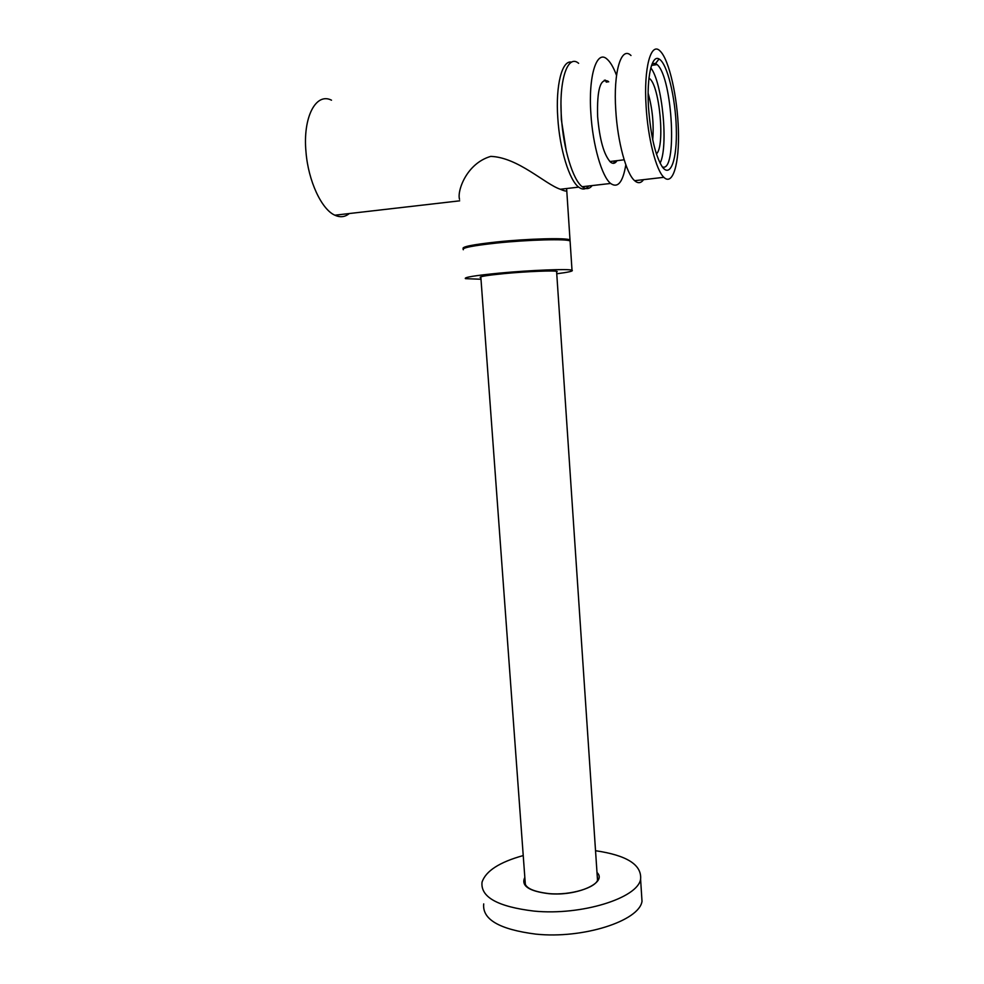 <?xml version="1.0" encoding="UTF-8"?>
<svg xmlns="http://www.w3.org/2000/svg" width="984" height="984" viewBox="0 0 984 984"><rect width="100%" height="100%" fill="white"/><g stroke="black" fill="none" stroke-linecap="round" stroke-linejoin="round"><path stroke-width="1.48" d="M630.99 55.51C621.162 45.608 613.18 72.275 615.775 110.27C617.608 142.188 626.353 173.799 634.631 180.687C637.976 183.627 640.953 183.282 643.573 179.654M662.257 166.825C677.521 174.045 672.835 77.896 657.164 64.587L655.615 63.443L652.232 63.591M648.518 107.453C650.682 135.632 655.233 155.374 662.171 166.702C670.584 178.707 677.287 159.002 676.303 128.203C675.491 97.588 667.226 63.222 659.046 58.979C651.789 54.378 646.574 77.133 648.518 107.453M646.094 106.174C647.878 138.375 656.119 170.306 663.868 177.317C672.884 186.259 679.44 163.405 678.406 130.269C677.521 97.268 669.218 59.876 660.202 51.143C650.99 41.057 643.597 67.847 646.094 106.174M463.316 249.739C461.385 247.907 472.603 245.656 496.969 243.011C528.42 239.715 567.055 238.718 570.08 240.982L570.142 241.99M480.992 279.247L465.469 278.656C463.587 277.377 474.805 275.545 499.134 273.146C530.524 270.157 569.035 268.669 572.011 270.231C573.746 271.055 568.666 272.236 556.747 273.773M480.881 277.697L480.278 277.55C478.962 276.615 487.117 275.274 504.731 273.552C527.301 271.412 554.988 270.329 557.19 271.461L556.649 272.211M652.724 139.802C653.966 124.033 652.429 108.498 648.136 93.197M656.389 153.922C665.258 146.788 659.711 85.362 649.403 78.462L648.973 78.154M660.092 163.172C668.554 146.899 662.478 82.496 650.793 67.859M608.715 81.832L608.124 81.278C600.388 77.724 596.882 89.507 597.632 116.629C599.65 139.777 603.93 154.931 610.461 162.077C612.958 164.107 615.148 163.639 617.042 160.663M616.538 75.362C613.536 67.392 610.351 61.967 607.005 59.089C596.661 49.335 588.223 75.903 590.88 113.627C592.749 145.325 601.913 176.665 610.609 183.454C617.804 188.51 622.872 182.298 625.824 164.808M578.617 63.32C567.694 53.751 558.715 80.196 561.446 117.6C563.377 149.027 573.008 180.047 582.208 186.726C585.923 189.568 589.256 189.186 592.196 185.57M613.093 163.319L615.873 160.81M607.534 82.004L604.287 80.245M614.041 163.246L614.68 160.958M606.341 82.176L605.234 80.073M483.71 903.902C482.111 919.376 499.442 929.449 535.726 934.111C583.057 939.13 639.206 920.913 642.011 901.332L641.494 893.238M523.23 855.563C499.454 862.156 485.727 871.024 482.037 882.168C480.389 897.076 497.719 906.707 534.054 911.098C581.446 915.796 637.743 898.097 640.596 879.241C641.9 864.825 626.882 855.305 595.529 850.717M561.003 104.833L561.323 119.519L566.292 151.056M571.593 62.164C562.11 59.643 555.443 85.251 557.805 118.092C559.736 149.482 569.416 180.466 578.69 187.132C582.43 189.973 585.788 189.58 588.739 185.976M331.51 100.196C315.889 92.115 302.629 117.44 305.999 152.065C308.3 181.179 321.67 209.494 334.855 215.201C340.181 217.636 345.003 217.083 349.295 213.54M459.553 199.272C456.92 191.634 466.17 163.528 490.758 156.382C518.027 157.354 545.062 184.205 560.327 189.248C563.77 190.81 565.923 191.339 566.772 190.847L566.599 188.522M463.23 248.718C461.312 246.861 472.529 244.598 496.895 241.941C528.346 238.632 566.981 237.661 570.007 239.948L570.068 240.969M467.818 247.193C471.533 245.594 481.754 243.909 498.482 242.15C526.305 239.235 560.708 238.239 565.345 240.108M525.05 880.323L524.866 880.938C523.955 887.347 531.975 891.566 548.937 893.595C570.745 895.686 596.452 887.396 597.706 879.598L597.202 875.489M524.866 880.938L524.792 883.288M524.829 877.347C520.819 885.748 528.777 891.172 548.691 893.656C577.239 896.449 607.854 882.5 597.005 872.513M651.531 65.399L657.164 64.587M655.615 63.443L659.046 58.979M634.631 180.687L663.868 177.317M572.011 270.231L570.08 240.982M582.208 186.726L610.609 183.454M609.883 161.536L624.151 159.802M642.011 901.332L640.596 879.241M597.509 880.139L556.587 271.313M525.37 884.764L480.819 276.799M334.855 215.201L459.663 200.834M560.327 189.248L578.69 187.132M570.007 239.948L566.772 190.847"/></g></svg>
